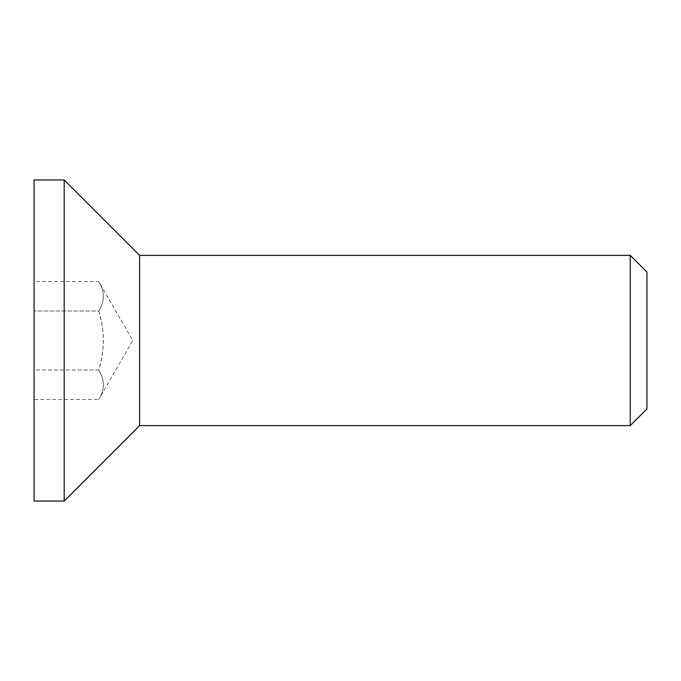 <?xml version="1.0" encoding="UTF-8"?>
<svg xmlns="http://www.w3.org/2000/svg" width="681" height="681" viewBox="0 0 681 681"><rect width="100%" height="100%" fill="white"/><g stroke="black" fill="none" stroke-linecap="round" stroke-linejoin="round"><path stroke-width="0.51" stroke-dasharray="3.4 2.55" d="M646.95 272.085L646.95 408.915M630.24 425.625L630.24 255.375M139.605 425.625L139.605 255.375M98.745 311.013C101.878 321.926 103.393 331.758 103.308 340.5C103.393 349.242 101.878 359.074 98.745 369.987L34.05 369.987L34.05 281.525L34.05 369.987L98.745 369.987C104.891 350.332 104.891 330.668 98.745 311.013L34.05 311.013L98.745 311.013C104.891 301.181 104.891 291.349 98.745 281.525C104.891 291.349 104.891 301.181 98.745 311.013M34.05 399.475L34.05 369.987L34.05 399.475L98.745 399.475C104.891 389.651 104.891 379.819 98.745 369.987C104.891 379.819 104.891 389.651 98.745 399.475L132.795 340.5L98.745 281.525L34.05 281.525M34.05 501.046L34.05 179.954M64.184 501.046L64.184 179.954"/><path stroke-width="1.02" d="M646.95 340.5L646.95 272.085L630.24 255.375L630.24 425.625L646.95 408.915L646.95 340.5M630.24 255.375L139.605 255.375L139.605 425.625L630.24 425.625M34.05 179.954L34.05 501.046L64.184 501.046L64.184 179.954L34.05 179.954M139.605 255.375L64.184 179.954M139.605 425.625L64.184 501.046"/></g></svg>
